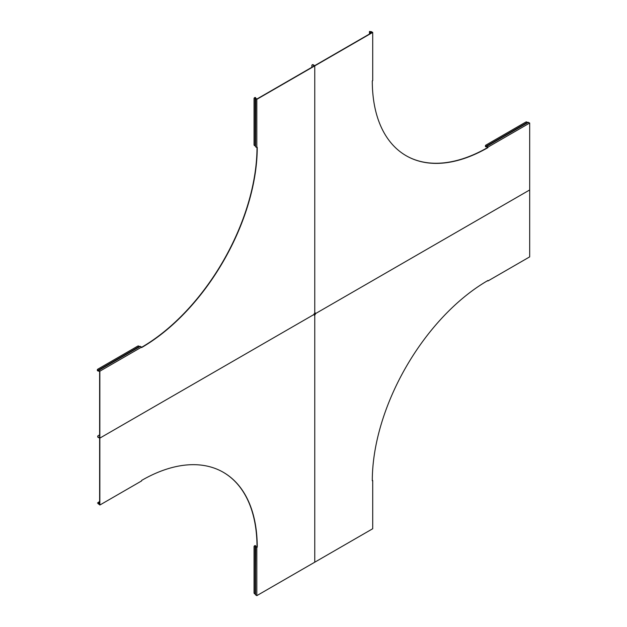 <?xml version="1.0" encoding="UTF-8"?>
<svg xmlns="http://www.w3.org/2000/svg" width="627" height="627" viewBox="0 0 627 627"><rect width="100%" height="100%" fill="white"/><g stroke="black" fill="none" stroke-linecap="round" stroke-linejoin="round"><path stroke-width="0.94" d="M485.76 146.64L486.466 146.357L486.05 146.937L485.478 146.577A1.364 1.113 -120 0 1 485.886 145.119L486.05 145.025A1.364 1.113 60 0 0 485.643 146.483L485.76 146.64M527.644 122.555L527.346 122.406A1.364 1.113 60 0 0 525.873 122.03L486.05 145.025M315.389 312.967L314.77 313.32L315.389 313.68L315.389 312.967M369.812 31.452L372.258 32.416L314.77 65.608L313.038 64.879L314.77 65.874L314.77 313.32L315.389 313.68L529.682 189.957L315.389 313.68L315.389 314.386L314.542 313.453M486.38 146.405L486.05 146.937L486.662 146.679L487.704 147.502A163.529 94.411 -60 0 1 406.053 155.668M528.114 122.281L486.364 146.381L528.114 122.281L529.682 123.041L529.682 256.874L487.931 280.974L487.931 280.488A163.529 94.411 -60 0 0 372.297 480.768L372.72 480.525L372.72 528.733L314.77 562.192L314.77 314.746L314.158 315.099L314.158 314.386L315.389 314.386M529.682 123.041L487.931 147.141L487.931 147.635A163.529 94.411 -60 0 1 406.171 155.731A163.529 94.411 -60 0 1 372.297 80.875L372.72 80.624L372.72 32.416L314.77 65.874L314.77 313.32L314.158 313.68L314.77 314.746L314.77 562.192L256.819 595.65L256.819 547.442L257.242 547.199A163.529 94.411 -60 0 0 223.377 472.335A163.529 94.411 -60 0 0 141.608 480.431L141.608 480.925L99.858 505.025L99.858 438.108L314.158 314.386L99.858 438.108L99.858 371.192L141.608 347.092L141.608 347.577A163.529 94.411 -60 0 0 257.242 147.298L256.819 147.541L256.819 99.332L314.77 65.874L313.038 64.879A1.364 0.784 -120 0 0 312.364 64.808A1.364 0.784 60 0 1 313.038 64.879L312.81 65.012A1.364 0.784 -120 0 0 312.128 64.942A1.364 0.784 -120 0 0 311.846 65.561L311.846 67.293M371.208 31.601L372.72 32.416M371.035 33.129L371.035 31.773L369.483 31.452L369.483 34.023M528.412 122.304L486.662 146.412L487.931 147.141M312.489 64.761A1.364 0.784 60 0 1 312.591 64.675A1.364 0.784 60 0 1 313.273 64.738M256.819 99.332L255.103 97.679A1.364 1.113 180 0 0 254.045 98.76L254.045 144.751A1.364 1.113 180 0 0 255.103 145.832L255.377 146.02M254.045 98.76L254.045 98.572A1.364 1.113 0 0 1 255.103 97.491L255.408 97.506M99.858 371.192L98.4 370.408L97.984 370.988L99.63 371.325L99.63 437.709L98.126 437.113L99.858 438.108L98.126 437.113A1.364 0.784 180 0 1 97.734 436.557A1.364 0.784 180 0 1 97.749 436.423M257.015 147.431A163.529 94.411 -60 0 1 141.608 347.311M312.81 65.012L314.307 65.874L257.015 98.956L255.785 98.47L255.706 97.804M141.608 347.092L140.048 346.331L98.4 370.408M98.306 370.455L97.984 370.988L97.404 370.628A1.364 1.113 -120 0 1 97.812 369.17L137.807 346.08A1.364 1.113 60 0 1 139.272 346.457L139.57 346.606M97.977 369.076L97.977 369.076A1.364 1.113 60 0 0 97.569 370.533L140.048 346.331M255.55 98.604L255.55 146.812L256.819 147.541M255.55 146.812L255.706 98.353M99.63 434.864L98.126 435.734A1.364 0.784 -0 0 0 97.734 436.29A1.364 0.784 -0 0 0 98.126 436.847M99.858 505.025L97.694 502.917M97.483 503.042L99.63 501.42M223.259 472.272A163.529 94.411 -60 0 1 257.015 547.065L255.785 546.572L255.706 545.913M97.734 436.29L97.734 436.557A1.364 0.784 -0 0 0 98.126 437.113L99.63 438.242L99.63 504.625L97.984 503.066L99.63 502.109M256.819 547.442L255.103 545.788A1.364 1.113 180 0 0 254.045 546.869L254.045 546.681A1.364 1.113 0 0 1 255.103 545.6L255.408 545.615M255.706 546.462L255.377 594.67L256.819 595.65M255.377 594.122L255.103 593.941A1.364 1.113 180 0 1 254.045 592.86L254.045 546.869M98.126 437.38A1.364 0.784 180 0 1 97.734 436.823A1.364 0.784 180 0 1 97.749 436.69M314.158 314.119L315.154 314.252M487.508 280.731L487.931 280.974M372.297 480.282L372.72 480.525M371.035 31.601L370.079 31.601L370.079 33.678M370.079 31.601L369.562 31.601M371.223 31.82L371.223 33.019M527.346 122.406L485.643 146.483M98.455 370.714L97.984 370.988M97.569 370.533L139.272 346.457M98.596 370.463L140.346 346.355M255.103 97.679L255.103 145.832M255.103 593.941L255.103 545.788M255.55 594.921L255.55 546.705M98.29 503.983L99.63 503.207M98.596 504.03L99.63 503.434M486.528 146.663L486.05 146.937"/></g></svg>
